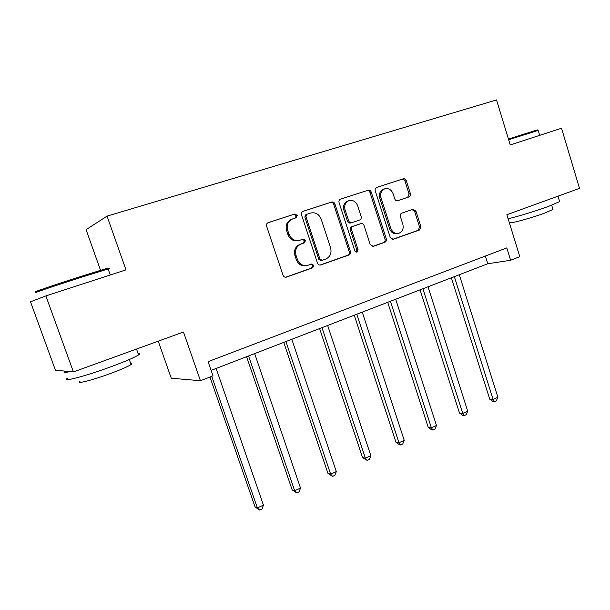 <?xml version="1.0" encoding="UTF-8"?>
<svg xmlns="http://www.w3.org/2000/svg" width="610" height="610" viewBox="0 0 610 610"><rect width="100%" height="100%" fill="white"/><g stroke="black" fill="none" stroke-linecap="round" stroke-linejoin="round"><path stroke-width="0.91" d="M297.238 215.315L294.882 213.988L268.179 222.658C266.73 223.336 266.212 224.526 266.608 226.211L283.048 275.293C283.703 276.803 284.786 277.428 286.296 277.169L312.716 267.813L313.799 265.342L311.573 264.038L307.661 265.396C302.888 266.257 299.457 264.26 297.375 259.402L296.025 255.361C294.767 249.947 296.445 246.173 301.065 244.015L304.451 242.864L305.541 240.401L303.231 239.089L299.67 240.294C294.752 241.293 291.199 239.288 289.003 234.255L287.653 230.183C286.387 224.815 288.042 221.064 292.617 218.929L296.163 217.77L297.238 215.315M295.248 218.067L296.155 215.688L293.799 214.362L267.904 222.772M285.587 277.253L311.596 268.049L312.678 265.579L311.039 264.221M306.693 265.602L306.548 265.632C301.79 266.494 298.366 264.504 296.285 259.662L294.943 255.62C293.685 250.23 295.362 246.463 299.975 244.313L303.345 243.161L304.436 240.706L302.537 239.326M73.421 371.932L55.419 370.194L30.5 301.805L45.872 295.919L73.421 371.932L183.473 332.015L200.438 380.724L213.004 375.844L208.079 361.654L506.788 247.896L510.608 260.264L519.796 256.696L506.879 214.72L579.5 188.376L561.535 128.245L510.242 144.921L496.525 99.941L107.047 216.123L86.094 229.665L100.513 270.26M409.005 196.916C410.294 196.313 410.751 195.208 410.393 193.614L406.275 180.651C405.65 179.142 404.636 178.524 403.24 178.799L376.652 187.438C375.341 188.055 374.875 189.169 375.241 190.777L390.263 237.481L393.214 239.303L419.52 229.993L420.9 226.676L415.959 211.129L413 209.314L401.769 213.157C400.465 213.774 400 214.888 400.366 216.489L402.844 224.266C403.828 228.719 402.47 231.739 398.78 233.317C395.127 233.981 392.489 232.349 390.865 228.437L381.006 197.731C380.022 193.439 381.281 190.465 384.773 188.818C388.593 187.987 391.368 189.626 393.092 193.736L394.723 198.837C395.349 200.354 396.363 200.964 397.766 200.675L409.005 196.916L407.693 197.312L409.081 194.018L404.971 181.094C404.346 179.584 403.34 178.966 401.944 179.249L376.393 187.544M45.872 295.919L125.988 269.872L107.047 216.123M334.905 203.931C334.234 202.367 333.151 201.742 331.649 202.047L303.033 211.342C301.63 212.006 301.119 213.164 301.515 214.827L317.49 263.146C318.123 264.641 319.175 265.258 320.639 265.007L348.95 254.988C350.323 254.324 350.819 253.165 350.437 251.526L334.905 203.931L333.739 204.327C333.068 202.772 331.985 202.139 330.49 202.451L302.758 211.456M340.563 199.157L368.097 190.213C369.546 189.923 370.59 190.541 371.238 192.081L386.305 238.876C386.671 240.492 386.199 241.621 384.872 242.262L373.221 246.387L370.209 244.549L364.033 225.487C363.392 223.977 362.355 223.359 360.914 223.641L353.053 226.318C351.688 226.958 351.192 228.102 351.566 229.749L358.07 249.711L356.934 252.151L354.799 250.862L339.061 202.573C338.68 200.949 339.168 199.813 340.517 199.173L340.479 199.18M158.234 341.173L171.265 378.231L200.438 380.724M211.113 370.384L487.771 263.749L510.608 260.264M485.377 256.055L487.771 263.749M292.571 218.944L291.542 219.287C286.982 221.422 285.327 225.166 286.586 230.519L287.653 230.183M299.19 240.424L298.58 240.599C293.669 241.598 290.124 239.593 287.935 234.583L286.586 230.519M319.953 265.091L347.753 255.247C349.126 254.583 349.621 253.432 349.24 251.793L333.739 204.327M307.021 214.217L305.93 216.664L319.914 259.014L322.126 260.317L325.717 259.052C330.208 256.901 331.84 253.165 330.605 247.858L321.15 219.081C318.984 214.049 315.454 212.044 310.559 213.065L307.021 214.217M305.892 214.598L306.998 214.224L305.892 214.598L304.825 217.03L305.93 216.664M321.927 260.356L320.99 260.569L318.778 259.265L304.825 217.03M340.25 199.279L368.097 190.213M372.55 246.463L383.606 242.551C384.925 241.911 385.406 240.782 385.04 239.173L370.003 192.501C369.355 190.968 368.31 190.343 366.869 190.64M359.877 223.939L351.856 226.653C350.491 227.294 349.995 228.437 350.369 230.077L356.85 249.986L358.07 249.711M356.217 252.182L356.85 249.986M357.59 205.623C355.813 201.445 352.938 199.79 348.973 200.66C345.359 202.36 344.055 205.395 345.062 209.764L348.653 220.789C349.301 222.322 350.361 222.94 351.817 222.65L359.671 219.989C361.029 219.356 361.517 218.22 361.143 216.581L357.59 205.623M348.973 200.66L347.784 201.056C344.17 202.756 342.873 205.783 343.88 210.145L345.062 209.764M351.657 222.688L350.613 222.993C349.164 223.283 348.112 222.673 347.456 221.14L343.88 210.145M397.4 200.759L407.693 197.312M384.773 188.818L383.507 189.237C380.022 190.884 378.772 193.85 379.748 198.136L381.006 197.731M398.269 233.439L397.491 233.63C393.839 234.286 391.208 232.662 389.592 228.758L379.748 198.136M392.558 239.379L418.185 230.305L419.566 226.996L414.64 211.495L412.185 209.596M209.962 377.026L255.056 506.94L257.367 507.916L263.436 505.126L216.138 368.448M211.723 376.339L257.367 507.916L259.631 510.059L255.056 506.94M263.436 505.126L262.048 508.946L259.631 510.059M36.897 291.412C29.41 293.463 53.306 285.282 78.698 277.131L106.803 268.415C108.565 267.942 108.679 268.003 107.162 268.598M108.222 269.208C109.815 268.591 109.785 268.507 108.13 268.949L79.186 277.954C53.139 286.326 28.64 294.699 36.341 292.556M138.089 353.503C139.85 353.396 140.01 353.853 138.577 354.875C134.726 357.399 125.515 361.356 110.967 366.755C85.316 376.233 60.314 382.706 67.618 378.147M121.245 354.585L94.23 364.383M69.952 371.597C64.294 372.878 62.662 372.718 65.064 371.124M130.677 363.43C131.966 363.385 132.095 363.743 131.066 364.513C128.26 366.427 121.619 369.34 111.157 373.251C92.857 380.076 74.893 384.635 80.032 381.25M508.443 139.034L537.303 129.899M538.188 130.387L508.664 139.751M559.492 201.064L559.644 201.59L548.672 206.34C536.853 210.702 517.768 216.55 508.13 218.784M554.238 197.541L536.785 203.87M552.843 209.047L552.965 209.459L545.035 212.959C530.921 218.25 507.482 224.533 510.852 222.192M246.592 356.713L292.167 489.899L294.668 490.753L300.524 488.061L254.66 353.602M248.575 355.943L294.668 490.753L296.773 492.911L292.167 489.899M300.524 488.061L299.106 491.835L296.773 492.911M283.757 342.385L327.974 473.459L330.658 474.191L336.308 471.591L291.801 339.282M285.938 341.547L330.658 474.191L332.61 476.364L327.974 473.459M336.308 471.591L334.867 475.327L332.61 476.364M319.617 328.561L362.553 457.584L365.398 458.201L370.849 455.693L327.646 325.465M321.988 327.646L365.398 458.201L367.22 460.39L362.553 457.584M370.849 455.693L369.393 459.383L367.22 460.39M354.25 315.21L395.966 442.242L398.955 442.761L404.224 440.336L362.256 312.129M356.789 314.234L398.955 442.761L400.648 444.957L399.443 444.743L395.966 442.242M404.224 440.336L402.752 443.988L400.648 444.957M387.708 302.316L428.258 427.412L431.392 427.839L436.486 425.49L395.692 299.236M390.408 301.271L431.392 427.839L432.955 430.035L431.705 429.859L428.258 427.412M436.486 425.49L434.991 429.097L432.955 430.035M420.061 289.841L459.498 413.069L462.761 413.405L467.687 411.132L428.014 286.776M422.905 288.751L462.761 413.405L464.21 415.608L462.906 415.471L459.498 413.069M467.687 411.132L466.177 414.701L464.21 415.608M451.354 277.779L489.731 399.184L493.109 399.436L497.882 397.24L459.277 274.729M454.336 276.635L493.109 399.436L494.458 401.647L493.101 401.54L489.731 399.184M497.882 397.24L496.357 400.77L494.458 401.647M293.799 214.362L294.882 213.988M287.935 234.583L289.003 234.255M303.345 243.161L304.451 242.864M299.975 244.313L301.065 244.015M294.943 255.62L296.025 255.361M296.285 259.662L297.375 259.402M311.596 268.049L312.716 267.813M285.754 277.253L286.464 277.115M349.24 251.793L350.437 251.526M347.753 255.247L348.95 254.988M320.181 265.083L320.791 264.954M330.49 202.451L331.649 202.047M318.778 259.265L319.914 259.014M370.003 192.501L371.238 192.081M385.04 239.173L386.305 238.876M383.606 242.551L384.872 242.262M372.847 246.455L373.35 246.341M359.648 224L360.861 223.664M351.856 226.653L353.053 226.318M350.369 230.077L351.566 229.749M347.456 221.14L348.653 220.789M389.592 228.758L390.865 228.437M414.64 211.495L415.959 211.129M419.566 226.996L420.9 226.676M418.185 230.305L419.52 229.993M392.878 239.372L393.343 239.265M401.944 179.249L403.24 178.799M404.971 181.094L406.275 180.651M409.081 194.018L410.393 193.614M291.542 219.287L292.617 218.929M359.694 223.984L360.914 223.641M350.613 222.993L351.817 222.65M110.265 274.98L108.13 268.949M129.29 359.526L131.066 364.513M138.577 354.875L136.51 349.05M106.803 268.415L107.962 268.995M539.682 135.351L538.157 130.288M551.684 205.212L552.965 209.459M559.644 201.59L558.013 196.168M537.166 129.831L538.096 130.304"/></g></svg>
